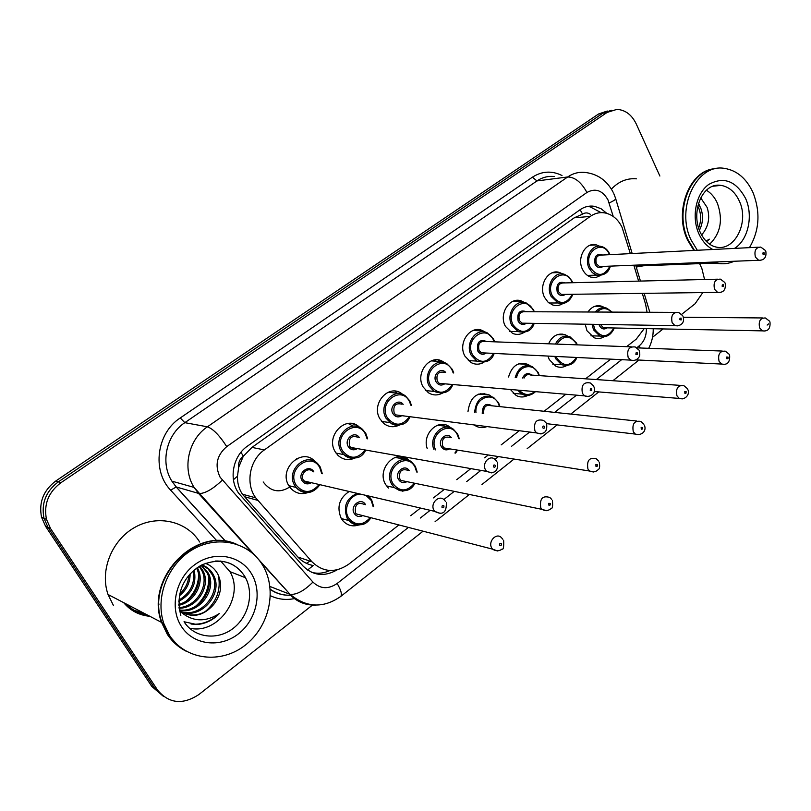 <?xml version="1.0" encoding="UTF-8"?>
<svg xmlns="http://www.w3.org/2000/svg" width="811" height="811" viewBox="0 0 811 811"><rect width="100%" height="100%" fill="white"/><g stroke="black" fill="none" stroke-linecap="round" stroke-linejoin="round"><path stroke-width="1.22" d="M358.959 524.94C352.785 526.937 347.463 525.579 342.992 520.875L341.208 518.381C336.555 507.21 339.201 498.238 349.156 491.486M403.422 490.919L402.682 491.202M388.388 488.1L385.61 484.491C376.061 469.265 395.991 448.067 408.511 459.817L395.028 457.404M487.005 426.576C482.829 428.269 478.845 427.924 475.033 425.542L474.202 424.944M527.86 395.413C523.916 397.481 520.003 397.502 516.11 395.464L510.403 389.483M566.636 365.599C563.067 367.616 559.468 367.829 555.809 366.207L549.26 359.577L547.932 356.059M604.165 336.707C600.941 338.684 597.606 339.039 594.169 337.761L587.002 330.776L585.177 324.187M291.656 486.367L289.912 487.32M308.352 492.409C301.347 494.923 295.336 493.412 290.338 487.867L288.898 485.799C277.838 468.819 302.483 446.557 315.215 461.682M354.61 458.185C348.456 460.739 342.891 459.786 337.934 455.306L335.176 451.727C325.12 435.902 346.175 414.462 359.192 426.951L359.902 427.6M399.215 425.136C393.811 427.661 388.712 427.154 383.927 423.606L379.893 418.79C370.728 403.979 388.753 383.431 401.719 393.619L402.955 394.582M442.269 393.193C437.514 395.656 432.871 395.494 428.33 392.717L423.129 386.959C414.745 373.019 430.256 353.383 442.938 361.605L444.681 362.781M483.863 362.304C479.666 364.676 475.428 364.788 471.171 362.639L464.946 356.161C457.242 342.972 470.694 324.228 482.95 330.817L485.16 332.115M524.088 332.409C520.338 334.7 516.485 335.014 512.522 333.351L505.425 326.357C498.309 313.806 510.068 295.903 521.828 301.155L524.443 302.513M562.996 303.466C559.641 305.666 556.123 306.132 552.433 304.875L547.972 302.077L544.617 297.495C538.028 285.502 548.398 268.38 559.61 272.537L562.56 273.905M600.677 275.436L595.984 277.463L590.986 277.18C587.377 276.024 584.589 273.469 582.592 269.526C576.449 258.01 585.674 241.627 596.349 244.892L599.582 246.23M563.24 334.761L562.753 334.091M355.492 424.609L351.447 423.494L355.492 424.609M557.35 272.618L557.056 272.06M630.35 253.63L622.067 227.333C618.154 219.396 612.528 214.611 605.168 212.969C599.876 212.016 594.899 213.171 590.236 216.415L264.376 449.912C249.535 459.989 245.226 483.782 255.739 497.853L311.961 561.78C323.123 572.465 335.399 573.265 348.791 564.172L398.89 524.95M238.677 467.258L243.351 456.117C239.762 458.935 238.201 462.645 238.677 467.258L237.491 476.189C237.268 482.93 238.91 488.942 242.418 494.213L297.88 557.035C301.966 561.486 307.075 564.324 313.188 565.531L307.582 570.052M590.327 214.307C587.722 212.523 585.136 212.472 582.551 214.155L574.218 217.824L251.947 447.408L243.797 455.792M647.036 312.255L645.647 304.46L642.302 293.369M638.622 281.123L633.827 265.197M626.629 346.662L636.24 339.14L644.228 328.577M410.701 515.705L420.463 508.061M433.449 497.893L444.377 489.337M456.735 479.666L470.846 468.616M484.633 457.83L488.273 454.981M501.178 444.874L519.263 430.712M544.09 411.278L565.845 394.247M585.552 378.818L610.693 359.141M548.581 343.803C552.433 335.622 558.049 332.622 565.409 334.821L567.943 336.23M508.558 376.983C511.944 365.639 518.391 361.432 527.91 364.382L530.1 365.741M467.957 411.775C470.035 396.843 477.152 391.257 489.307 395.018L491.111 396.285M427.194 448.513C421.892 433.905 438.396 418.06 449.537 426.799L450.926 427.914M587.965 312.002C591.726 306.639 596.359 304.723 601.863 306.254L604.692 307.673M135.396 610.947L146.477 614.535M144.328 613.41L134.17 610.277L144.328 613.41M312.671 604.915L198.918 694.51C182.769 705.094 169.002 703.654 157.628 690.171L50.596 528.64L48.102 527.525L43.997 518.29C41.097 503.438 45.882 491.294 58.351 481.835L602.816 113.216L611.575 110.225L602.816 113.216L58.351 481.835C45.882 491.294 41.097 503.438 43.997 518.29L48.102 527.525L154.719 688.316L48.102 527.525L45.629 526.41L41.543 517.225C38.654 502.445 43.419 490.361 55.837 480.964L598.528 114.016L607.257 111.026M163.65 696.548L151.839 686.481L45.629 526.41M606.8 213.354L601.093 208.731L594.575 206.339C589.415 205.477 584.559 206.623 580.037 209.755L247.507 446.101C232.838 455.985 228.469 479.271 238.708 493.26L302.939 565.916C313.046 575.79 324.471 577.087 337.204 569.809M587.235 206.501L590.023 206.785L601.123 212.634M147.196 614.91C139.046 613.572 132.102 609.953 126.364 604.043M699.629 263.616L701.9 268.634L704.577 279.511M702.792 292.589L695.078 303.77L681.686 314.313M50.596 528.64L46.48 519.364C43.571 504.442 48.376 492.226 60.896 482.727L607.135 112.415L616.867 109.394C625.261 109.86 631.708 114.686 636.209 123.87L659.88 176.038M663.114 328.942L652.52 337.285M329.955 570.488C323.934 573.296 317.851 573.924 311.728 572.373M693.841 250.437L687.616 240.157C673.515 211.57 689.543 170.097 714.734 168.759M611.393 189.115C618.671 181.431 627.045 178.004 636.503 178.826M694.469 250.406L688.245 240.117C673.86 211.002 690.8 168.84 716.498 168.587M697.308 250.264L691.073 239.955C675.411 208.427 696.69 163.447 724.274 168.353C736.935 170.34 746.566 178.521 753.155 192.876C760.606 212.401 759.37 230.659 749.455 247.649M706.432 190.24C711.105 193.069 714.744 197.377 717.35 203.155C723.199 219.74 720.634 233.406 709.655 244.172M698.626 228.104C701.14 221.494 701.262 215.047 699.001 208.762L697.784 206.106M699.406 230.344C702.955 223.278 703.451 216.02 700.927 208.589L698.393 203.825M706.675 241.719L709.331 239.174L706.016 241.049M701.515 234.866L703.441 232.676L701.576 234.987M703.441 232.676C708.804 225.123 710.03 216.709 707.121 207.413L700.745 197.914M734.208 261.254C728.339 263.869 722.307 264.447 716.093 262.987L713.112 262.085M722.256 263.778L710.254 262.196M718.039 263.393L714.876 263.028M721.942 263.778L712.605 263.119L709.625 262.227M643.549 265.775L636.23 267.042M700.025 206.562L698.565 203.267M706.594 241.637L709.331 239.174M185.79 651.01C178.238 647.107 172.054 641.511 167.259 634.212L161.561 622.392C144.713 578.77 194.883 526.603 234.886 543.583M113.347 605.32L108.035 594.493C99.54 570.326 111.999 539.781 135.184 527.16C158.277 514.296 186.986 521.361 199.699 542.032M167.938 633.959L162.524 622.899M185.993 651.132C178.532 647.229 172.429 641.663 167.674 634.435L161.977 622.615C144.956 578.567 196.09 526.177 236.133 544.029M169.55 635.439L163.842 623.578C154.719 597.089 168.242 563.321 193.231 549.229C218.129 534.885 248.916 542.407 262.48 564.963L263.028 565.875C277.463 590.337 269.242 626.883 244.952 645.394C220.886 664.25 185.455 660.235 169.55 635.439M220.673 561.019L229.908 571.623C245.094 596.714 217.966 635.256 189.389 628.12M180.417 611.524C200.429 618.712 222.113 592.699 212.269 574.746L208.062 568.906L201.929 564.892M180.995 611.92C201.138 619.888 223.613 593.551 213.607 575.293L212.746 573.681C210.262 569.515 206.643 566.595 201.888 564.912M179.373 609.913C198.371 613.086 215.919 588.928 206.987 572.586L201.098 565.328M179.454 610.359C198.786 614.616 217.5 589.911 208.305 573.124L201.422 565.155M179.018 607.591C196.526 606.902 209.633 585.086 201.787 570.468L199.192 566.413M179.099 608.25C196.992 608.463 211.205 586.029 203.085 570.995L199.749 566.088M178.765 604.398C194.417 600.495 203.348 581.375 196.678 568.379L196.566 568.166M178.805 605.28C195.005 602.107 204.899 582.288 197.945 568.896L197.286 567.659M178.826 600.15C190.453 593.186 195.258 583.413 193.251 570.843M178.765 601.336C191.812 594.139 196.941 583.717 194.153 570.052M179.718 593.976C185.303 588.867 188.355 582.673 188.862 575.374M179.353 595.832C186.53 590.053 190.129 582.754 190.119 573.935M184.026 621.743L196.82 624.531C205.467 623.831 212.969 620.182 219.325 613.572C205.112 622.605 192.014 621.834 180.052 611.271C192.258 618.377 203.47 616.117 213.698 604.499C221.261 594.544 222.64 584.407 217.814 574.097C214.945 568.906 210.789 565.328 205.365 563.351M182.81 612.994C194.417 617.323 204.717 614.495 213.698 604.499M176.322 643.752L168.587 634.922M190.656 597.535C195.005 592.456 197.732 586.657 198.837 580.129M199.719 603.283C205.071 597.474 208.245 590.712 209.238 583.008M158.611 603.414L159.017 604.175M186.074 601.164C194.184 594.007 198.371 585.187 198.644 574.735M195.37 606.435C204.291 598.853 208.772 589.404 208.812 578.111M204.99 611.818C216.841 601.732 221.271 589.455 218.26 574.979M191.072 624.034C201.442 625.068 210.87 621.581 219.325 613.572M233.416 479.706L237.491 476.189M582.551 214.155L580.129 209.684M243.351 456.117L240.938 452.285M574.218 217.824L590.236 216.415M297.88 557.035L311.961 561.78M244.344 496.677L257.726 500.357M251.947 447.408L264.376 449.912M306.335 563.31L310.015 561.131M55.837 480.964L60.896 482.727M598.528 114.016L607.135 112.415M406.909 458.651L405.976 459.361M613.238 216.466L607.997 199.911C602.472 190.332 595.446 187.848 586.931 192.471L226.735 446.618C216.73 455.275 214.52 465.484 220.116 477.243L312.934 582.085C320.244 589.039 328.323 589.496 337.173 583.464L408.42 527.414M252.637 553.315L198.563 493.443L194.082 487.411C181.968 468.535 188.446 439.339 207.423 426.809L567.67 176.97C573.113 173.27 578.963 171.77 585.197 172.459C597.656 173.929 606.973 180.539 613.157 192.278M216.851 540.805L170.624 490.148C151.687 470.664 156.746 433.003 180.265 417.939L532.381 177.203L536.963 180.934L567.67 176.97C574.938 177.122 581.355 182.282 586.931 192.471M226.735 446.618C219.548 435.446 213.111 428.847 207.423 426.809L184.827 422.663C166.367 434.726 160.081 462.888 171.881 481.146L176.251 486.965L199.1 493.554C205.153 493.534 212.887 489.084 222.285 480.183M532.381 177.203C541.971 171.06 551.845 170.503 561.993 175.511M554.187 176.534C548.054 175.875 542.316 177.345 536.963 180.934L184.827 422.663L180.265 417.939M295.092 598.457C286.435 600.343 278.203 599.43 270.398 595.71M157.628 690.171L154.719 688.316M315.672 605.097C305.372 605.401 296.644 601.742 289.486 594.118L269.941 586.465M258.547 559.397L290.064 594.311L260.716 562.266M170.624 490.148L176.251 486.965L225.661 541.302M270.225 589.212C276.45 593.571 283.374 595.558 291.007 595.203M420.321 518.047L430.165 510.312M443.81 499.576L454.251 491.365M466.7 481.572L480.903 470.39M494.903 459.381L498.451 456.593M511.447 446.364L529.654 432.04M554.633 412.383L576.52 395.17M596.349 379.568L621.642 359.678M636.767 347.777L639.271 345.8C644.116 341.664 646.479 335.936 646.367 328.617M337.173 583.464C341.005 590.134 342.201 594.443 340.772 596.409C323.376 608.534 306.467 607.834 290.064 594.311C296.491 594.95 304.115 590.884 312.934 582.085M423.048 531.195L340.407 596.703M639.271 345.8L640.203 347.99M609.152 202.953C614.505 200.52 616.624 198.888 615.498 198.066L613.805 193.647M282.198 586.049L282.765 586.221M610.379 266.12C608.585 272.79 603.992 275.801 596.612 275.132L592.344 272.678L589.161 268.329C583.727 258.111 591.908 243.574 601.367 246.503C604.803 247.365 607.5 249.707 609.456 253.529M609.517 254.674L609.193 253.955C602.502 238.434 582.643 252.87 590.418 267.812C597.595 277.098 604.094 276.541 609.943 266.14M603.08 266.413C599.978 268.593 597.332 267.894 595.142 264.325C593.834 256.418 596.328 253.316 602.644 255.019M758.305 247.203L601.346 255.09C596.703 255.323 595.061 258.233 596.399 263.808L599.441 266.555L601.792 266.464M760.87 260.301L758.65 260.29L755.416 257.117C754.017 250.68 755.801 247.335 760.769 247.081L765.523 250.558M762.948 254.096L763.739 254.654L764.367 254.157L763.972 252.464L762.979 252.89L762.948 254.096M605.178 336.565L599.927 336.068L593.561 329.864L591.979 324.299M595.254 312.032C598.559 308.139 602.38 306.842 606.74 308.139L612.173 312.103M611.514 312.103C606.74 307.491 601.894 307.47 596.967 312.042M593.348 324.319L594.808 329.357C601.559 338.177 607.926 337.711 613.917 327.989M607.125 327.857C604.104 329.824 601.559 329.124 599.501 325.769L599.005 324.41M600.424 324.441L603.364 327.786L605.908 327.826M764.824 331.02L762.411 330.868L759.643 327.968C758.305 321.257 760.221 317.932 765.412 317.973L769.649 321.257M768.585 323.893L767.145 325.079L768.585 323.893M563.625 303.355L558.059 302.969L551.115 296.41C545.276 285.756 554.481 270.57 564.415 274.3L568.744 276.754L572.029 281.123M572.262 282.735L571.755 281.589C564.821 265.927 544.333 280.829 552.382 295.893C559.641 305.129 566.331 304.591 572.434 294.281M565.379 294.373C562.195 296.542 559.489 295.843 557.258 292.295C555.94 284.093 558.586 280.971 565.196 282.907M717.522 279.187L563.909 282.938C558.951 282.968 557.157 285.908 558.526 291.767L561.364 294.423L564.111 294.393M720.148 292.487L717.593 292.386L714.552 289.314C713.122 282.532 715.069 279.136 720.411 279.126L724.841 282.502M722.155 286.293L723.503 286.526L723.382 284.742L722.297 284.864L722.155 286.293M514.884 300.678L515.208 301.205M524.565 332.328L518.158 331.618L511.842 325.393C505.547 314.252 515.989 298.357 526.4 303.061L533.405 309.609M533.831 311.759L533.121 310.106C525.923 294.292 504.766 309.68 513.12 324.866C520.459 334.061 527.322 333.554 533.699 323.356M526.461 323.234C523.196 325.393 520.419 324.694 518.148 321.156C516.84 312.64 519.648 309.498 526.582 311.728M675.208 312.377L525.315 311.728C520.003 311.475 518.036 314.445 519.425 320.639L522.02 323.163L525.214 323.214M677.905 325.88L674.945 325.647L672.157 322.717C670.697 315.55 672.846 312.103 678.594 312.397L682.649 315.631M679.831 319.696L681.23 319.919L681.108 318.094L679.983 318.247L679.831 319.696M476.939 329.641L477.73 330.685M494.193 353.434C491.659 360.885 485.86 363.44 476.827 361.088L471.272 355.319C464.46 343.611 476.402 326.965 487.259 332.865L493.534 339.018M494.163 341.806L493.22 339.556C485.759 323.599 463.902 339.495 472.56 354.802C479.97 363.926 487.005 363.46 493.676 353.403M486.276 353.038C482.92 355.188 480.082 354.488 477.76 350.97C476.483 342.08 479.483 338.937 486.752 341.543M631.282 346.834L485.515 341.492C479.808 340.894 477.659 343.884 479.048 350.443L481.339 352.795L485.059 352.978M634.05 360.54L630.634 360.114L628.15 357.387C626.68 349.764 629.052 346.297 635.246 346.976L638.845 350.007M635.895 354.366L637.355 354.569L637.223 352.724L636.047 352.886L635.895 354.366M435.943 361.179L434.939 359.922M438.305 359.993L439.714 361.412M442.461 393.163L434.007 391.389L429.364 386.259C421.933 373.871 435.72 356.445 446.952 363.794L452.335 369.4M453.197 372.948L452.011 369.968C444.266 353.87 421.669 370.303 430.651 385.732C438.122 394.775 445.33 394.359 452.295 384.485M444.752 383.836C441.296 385.965 438.386 385.276 436.024 381.768C432.07 375.108 440.748 366.684 445.634 372.391M444.438 372.3C438.325 371.276 435.953 374.256 437.322 381.251L439.258 383.36L443.576 383.735M588.472 396.538L584.538 395.859L582.44 393.406C580.98 385.276 583.596 381.788 590.276 382.954L593.338 385.701M590.246 390.395L591.766 390.578L591.625 388.692L590.408 388.885L590.246 390.395M397.086 393.153L394.998 391.135M567.548 365.477L561.567 364.686L555.748 358.786L554.785 356.404M555.454 344.057C558.982 337.305 563.858 334.902 570.072 336.839L576.53 343.053M576.824 344.837L576.266 343.55C569.829 334.902 563.381 335.095 556.934 344.107M556.245 356.475L557.005 358.29C563.615 366.917 570.082 366.643 576.398 357.458M569.008 357.093L563.716 356.84M724.375 364.332L721.618 364.058L719.063 361.3C717.694 354.225 719.793 350.849 725.348 351.173L729.241 354.316M728.126 357.185L726.778 356.992L726.899 358.766L727.974 358.604L728.126 357.185M521.179 363.267L521.878 364.027M564.861 344.401L568.977 344.553M515.218 377.47C518.3 367.555 524.007 363.906 532.34 366.552L538.149 372.391M538.909 375.584L537.865 372.928C533.172 362.578 518.564 365.649 516.617 377.581M682.406 398.88L679.263 398.434L676.972 395.869C675.604 388.388 677.895 384.972 683.855 385.641L687.333 388.581M686.157 391.713L684.768 391.541L684.889 393.335L686.005 393.153L686.157 391.713M680.287 385.387L530.576 375.006C527.748 373.942 525.569 374.976 524.028 378.119M481.501 394.288L480.761 393.507M484.096 393.345L485.759 394.683M528.671 395.312L521.889 394.126L517.58 390.101M522.588 378.017C524.93 373.344 527.991 372.371 531.773 375.087M519.344 390.253C524.109 395.383 529.248 395.829 534.763 391.581M474.547 412.535C476.219 399.053 482.525 393.984 493.463 397.329L498.522 402.682M499.485 406.585L498.228 403.26C492.52 390.902 474.476 398.373 475.966 412.698M638.835 434.747L635.266 434.078L633.29 431.736C631.931 423.798 634.445 420.372 640.832 421.446L643.843 424.143M642.606 427.539L641.156 427.387L641.288 429.222L642.444 429.009L642.606 427.539M636.726 421.021L491.03 405.693C485.688 404.507 483.255 407.142 483.751 413.58M444.61 426.14L442.421 424.427M482.241 413.417C482.525 405.074 485.84 402.54 492.196 405.814M714.136 185.78L721.009 185.374C729.038 186.783 735.161 192.045 739.379 201.169C749.577 222.407 734.442 252.079 715.687 246.949C709.443 245.398 704.303 240.543 700.268 232.382M712.788 249.484C706.908 246.362 702.296 241.191 698.96 233.974C691.246 217.186 695.828 193.778 708.581 184.553C723.696 176.139 736.053 180.812 745.644 198.573C753.51 215.817 748.137 240.056 734.513 248.399M144.682 613.592L134.342 610.379M149.863 616.299C139.239 615.306 130.5 610.754 123.657 602.634M146.842 614.718L135.579 611.048M215.199 561.04C227.861 560.614 237.623 565.591 244.476 575.992L245.49 577.736C254.228 593.784 248.45 617.059 232.767 628.697C217.206 640.518 194.843 637.892 184.492 622.453M181.411 626.447C169.215 607.915 175.622 578.578 194.792 564.659C213.8 550.466 240.157 554.937 251.298 573.438C262.723 591.746 256.783 619.736 238.383 633.888C220.156 648.313 193.322 645.181 181.411 626.447M399.276 425.126L394.927 425.035L391.5 423.778L386.026 418.233C377.906 405.074 393.923 386.837 405.399 395.93L409.667 400.786M410.863 405.236L409.403 401.415C401.364 385.164 377.997 402.155 387.323 417.716C394.825 426.657 402.205 426.302 409.474 416.651M401.82 415.668C398.272 417.787 395.292 417.107 392.879 413.61C388.621 406.615 398.333 397.937 403.168 404.354M402.023 404.223C395.484 402.651 392.869 405.612 394.187 413.093L395.707 414.887L400.685 415.526M541.089 433.966L536.578 432.932L534.915 430.854C533.516 422.125 536.406 418.658 543.593 420.433L546.046 422.795M542.792 427.843C544.059 428.705 544.637 428.238 544.546 426.464C543.279 425.603 542.701 426.059 542.792 427.843M348.051 423.464L353.089 426.039M358.269 426.221L355.745 424.721M354.559 458.195C350.423 458.691 346.794 457.475 343.671 454.545L341.188 451.321C332.277 437.261 350.991 418.223 362.507 429.374L365.66 433.256M367.069 438.771L365.345 433.936C356.992 417.533 332.814 435.122 342.506 450.794C349.997 459.634 357.55 459.35 365.143 449.973M357.398 448.605C353.748 450.703 350.707 450.024 348.254 446.557C343.641 439.167 354.589 430.235 359.283 437.504M358.178 437.322C351.214 435.101 348.345 438.011 349.561 446.04L350.636 447.408L356.313 448.412M491.77 472.904L486.661 471.404L485.475 469.812C481.552 463.213 489.996 454.19 495.055 459.523L496.849 461.378M493.423 466.812C494.74 467.663 495.349 467.187 495.237 465.372C493.929 464.521 493.321 464.997 493.423 466.812M308.221 492.419C303.385 492.865 299.35 491.213 296.096 487.452L294.778 485.566C284.975 470.481 306.882 450.713 318.145 464.196L320.112 466.872M321.714 473.604L319.757 467.592C311.069 451.028 286.04 469.245 296.106 485.049C303.567 493.727 311.262 493.554 319.189 484.522M311.383 482.707C307.653 484.775 304.541 484.086 302.057 480.649C297.049 472.803 309.467 463.669 313.867 471.901M312.803 471.667C308.322 466.132 299.441 474.06 303.375 480.132L306.436 482.657L310.339 482.464M440.403 513.454L434.666 511.356L433.997 510.362C429.648 503.286 439.582 493.858 444.55 500.306L445.634 501.533M442.015 507.382C443.394 508.223 444.022 507.727 443.911 505.882C442.532 505.04 441.904 505.537 442.015 507.382M263.18 481.957C270.965 492.095 280.241 493.514 290.977 486.205M296.978 459.837L296.431 458.742M433.986 449.618C428.147 436.632 443.12 421.102 453.4 429.252L457.597 433.966M458.762 438.7L457.282 434.595C449.933 419.378 427.995 434.615 435.598 449.882M449.659 448.858C446.334 450.703 443.587 449.993 441.407 446.739C437.311 439.907 446.76 431.29 451.352 437.616M450.217 437.453C443.952 436.024 441.448 438.954 442.705 446.243L444.185 447.996L448.544 448.686M593.581 471.992L589.536 471.019L587.924 469.001C586.596 460.536 589.354 457.11 596.186 458.702L598.68 461.053M597.362 464.764L595.862 464.632L596.004 466.497L597.21 466.254L597.362 464.764M398.302 456.664L406.037 458.154M454.91 453.004L457.039 450.034M399.448 490.503L394.349 487.593L391.743 484.248C383.279 470.735 400.979 451.909 412.059 462.392L415.232 466.284M416.661 471.992L414.968 466.974C406.99 451.048 383.785 468.555 393.041 483.751C399.945 492.125 407.071 491.942 414.431 483.194M406.95 481.663C403.554 483.457 400.756 482.748 398.556 479.534C394.146 472.357 404.679 463.486 409.16 470.552M408.055 470.339C401.415 468.373 398.677 471.262 399.853 479.037L400.969 480.436L405.875 481.44M546.523 510.697L541.981 509.349L540.765 507.727C539.518 498.684 542.539 495.268 549.828 497.488L551.733 499.404M550.345 503.438L548.773 503.337L548.925 505.233L550.182 504.969L550.345 503.438M404.02 490.868L400.827 490.797M359.526 524.899C355.319 525.193 351.761 523.754 348.842 520.561L347.22 518.31C342.911 506.611 346.246 498.299 357.225 493.362M368.407 495.957L371.519 499.718M373.101 506.53L371.215 500.458L365.954 495.389M360.682 494.163C350.372 493.717 342.668 508.629 348.527 517.813C355.39 526.045 362.639 525.954 370.282 517.56M362.75 515.614C359.283 517.337 356.445 516.607 354.235 513.444C349.48 505.882 361.28 496.788 365.528 504.675M364.463 504.422C357.458 501.816 354.478 504.655 355.542 512.947L356.262 513.931L361.706 515.34M497.559 550.963L492.5 549.138L491.719 548.003C487.654 541.302 496.829 531.986 501.624 537.886L502.921 539.285M501.441 543.684C500.134 542.873 499.535 543.37 499.637 545.164C500.945 545.965 501.543 545.468 501.441 543.684M242.418 494.213L255.739 497.853M596.349 244.892L589.992 245.277M559.61 272.537L552.19 272.8M521.828 301.155L513.17 301.216M482.95 330.817L472.854 330.564M442.938 361.605L431.199 360.895M401.719 393.619L388.145 392.24M601.863 306.254L594.929 306.264M565.409 334.821L557.431 334.608M527.91 364.382L518.746 363.845M489.307 395.018L478.814 394.034M449.537 426.799L437.585 425.207M41.543 517.225L46.48 519.364M590.023 206.785L594.575 206.339M225.559 541.292L176.139 486.945L171.881 481.146L194.082 487.411L255.242 555.738M290.977 595.173C283.272 595.639 276.358 593.703 270.235 589.384M435.091 521.655L469.387 494.467M481.967 484.491L514.052 459.056M527.17 448.655L557.147 424.903M570.792 414.086L598.761 391.916M612.893 380.714L638.967 360.043M648.729 348.304C651.831 342.262 653.331 335.744 653.23 328.749M649.824 312.265L644.137 293.349M640.447 281.072L635.652 265.126M632.174 253.539L615.742 198.898M282.593 586.485L283.12 586.617M609.943 254.654L609.497 253.61M601.752 266.464L758.65 260.29C764.307 260.361 766.689 257.31 765.797 251.157M596.612 275.132L587.428 275.416M605.868 327.826L762.411 330.868C768.058 331.608 770.572 328.637 769.974 321.947M762.735 317.953L683.308 317.263M614.353 327.999C610.936 335.267 606.121 337.954 599.927 336.068L590.915 335.825M549.077 303.01L558.059 302.969C564.649 304.764 569.596 301.864 572.901 294.281M572.718 282.725L572.079 281.224M564.061 294.393L717.593 292.386C723.513 292.842 726.038 289.77 725.156 283.171M509.399 331.405L518.158 331.618C526.592 333.27 531.935 330.523 534.185 323.366M534.307 311.769L533.456 309.711M525.163 323.214L674.945 325.647C679.679 326.549 685.417 323.386 683.014 316.381M494.68 341.826L493.585 339.13M485.008 352.978L630.634 360.114C634.101 361.027 636.868 360.054 638.926 357.205C639.95 356.171 640.061 354.052 639.261 350.839M476.827 361.088L468.322 360.591M425.785 390.608L434.007 391.389C443.475 394.693 449.75 392.412 452.842 384.526M453.744 372.979L452.396 369.522M443.516 383.725L584.538 395.859C589.607 398.069 597.068 393.416 593.824 386.634M722.266 351.051L636.899 347.868M576.874 357.479C574.32 364.068 569.221 366.471 561.567 364.686L552.747 364.18M729.616 355.086C730.133 362.264 727.467 365.254 721.618 364.058L636.098 359.902M577.29 344.857L576.58 343.154M535.513 391.642C531.164 395.656 526.633 396.478 521.889 394.126L513.282 393.345M687.769 389.452C690.293 393.72 685.619 400.462 679.263 398.434L594.179 391.541M539.386 375.615L538.21 372.513M644.339 425.106C646.965 430.894 641.765 436.065 635.266 434.078L546.614 423.666M499.981 406.635L498.593 402.814M712.737 186.246L721.009 185.374C702.306 182.161 690.729 211.63 700.075 231.976M716.093 262.987L713.234 263.099M712.605 263.119L635.936 266.069M161.561 622.392L108.035 594.493M163.842 623.578L161.977 622.615M180.833 615.387C174.456 590.732 186.611 573.336 202.051 564.831C220.359 557.644 234.521 561.374 244.537 576.013L245.49 577.736L229.908 571.623M213.607 575.293L212.269 574.746M208.305 573.124L206.987 572.586M203.085 570.995L201.787 570.468M197.945 568.896L196.678 568.379M381.717 421.446L389.635 422.541C399.641 426.941 406.453 425.005 410.062 416.722M411.43 405.307L409.829 400.938M400.634 415.516L536.578 432.932C544.252 434.858 547.587 431.827 546.604 423.818M355.806 424.751L358.127 426.12M409.758 400.806L405.399 395.93M336.068 453.126L343.671 454.545C354.133 460.273 361.493 458.783 365.751 450.075M367.657 438.863L365.802 433.419M356.252 448.402C355.34 449.395 353.464 449.071 350.636 447.408L486.661 471.404C494.72 474.202 498.329 471.232 497.478 462.503M365.72 433.277L362.507 429.374M288.828 485.677L296.096 487.452C306.254 496.859 315.033 491.689 319.828 484.674M322.332 473.746L320.233 467.035M310.289 482.454C309.092 483.67 306.994 483.174 303.983 480.984L434.666 511.356C442.735 515.553 446.638 512.684 446.344 502.749M320.152 466.883L318.145 464.196M448.493 448.676L589.536 471.019C592.871 472.499 595.761 472.032 598.204 469.63C599.674 468.93 600.018 466.426 599.248 462.118M455.579 453.116L457.586 450.115M459.29 438.771L457.668 434.108M412.059 462.392L415.303 466.305M405.814 481.43L541.981 509.349C545.337 511.163 548.368 510.9 551.095 508.568C552.524 508.609 552.95 505.942 552.392 500.58M414.989 483.315C410.488 491.385 403.604 492.804 394.349 487.593L386.512 485.911M417.209 472.093L415.384 466.457M369.34 496.829L371.57 499.738M361.645 515.32L492.5 549.138C496.008 551.318 499.201 551.287 502.08 549.057C503.378 549.848 503.905 547.019 503.651 540.562M370.87 517.712C365.7 526.035 358.361 526.988 348.842 520.561L341.299 518.533M373.668 506.662L371.661 499.9"/></g></svg>
